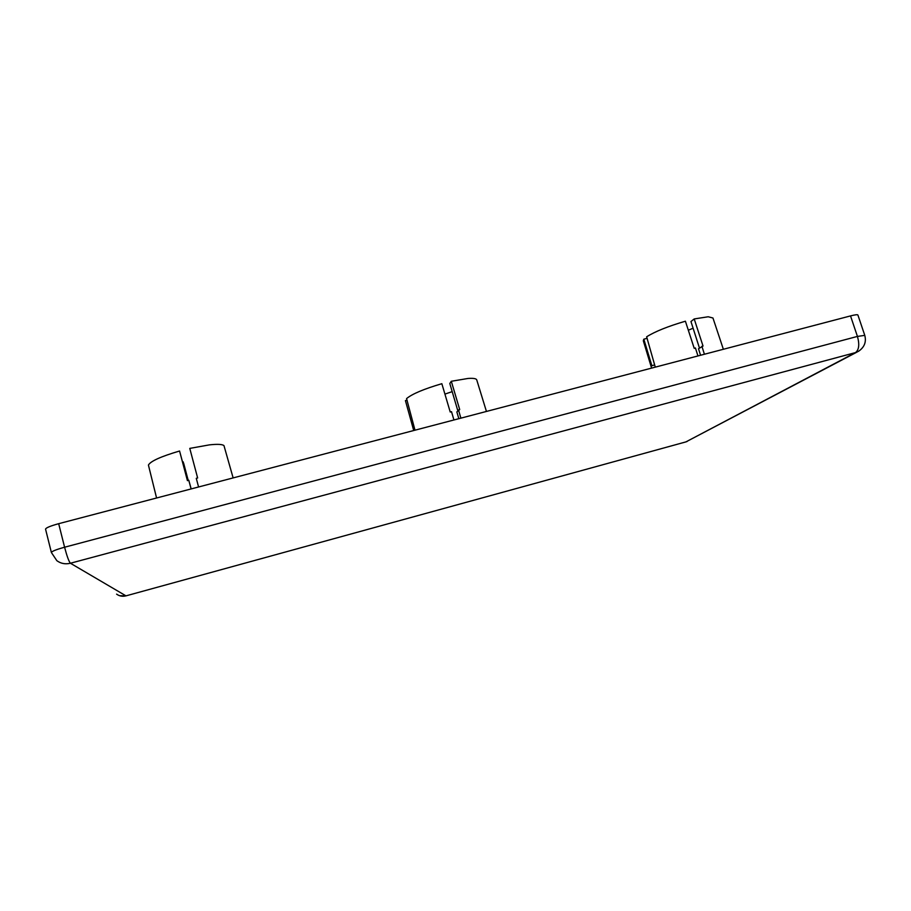 <?xml version="1.0" encoding="UTF-8"?>
<svg xmlns="http://www.w3.org/2000/svg" width="911" height="911" viewBox="0 0 911 911"><rect width="100%" height="100%" fill="white"/><g stroke="black" fill="none" stroke-linecap="round" stroke-linejoin="round"><path stroke-width="1.37" d="M58.68 523.688L64.59 547.226C56.22 549.538 51.813 551.303 51.38 552.499L45.55 529.132C45.949 527.799 50.333 525.989 58.68 523.688L850.521 315.912C855.053 314.75 857.513 314.443 857.9 315.001L864.778 335.373L857.433 336.421L850.521 315.912M693.1 328.222L688.272 330.226M723.368 349.277L712.96 318.007L708.223 316.766L694.205 318.941L690.959 321.526L699.454 348.059M700.582 355.256L698.498 348.754L703.03 346.032L694.205 318.941M655.282 367.144L646.639 336.797C655.043 331.524 667.968 326.332 685.402 321.207L694.216 348.332L695.435 347.991L697.951 355.95M654.565 364.89L651.889 365.778L643.826 339.165L643.314 340.748L651.593 368.112M643.826 339.165L647.174 338.311M704.419 354.254L701.903 346.305M452.198 391.639L444.898 394.11M486.44 411.442L476.76 379.955C476.362 378.577 473.435 378.076 467.981 378.464L451.309 381.276L449.795 383.474L457.8 410.702M458.837 418.684L456.844 411.897L459.702 409.563L451.309 381.276M414.995 430.197L406.568 398.597C412.068 393.973 423.831 389.008 441.846 383.702L450.228 412.034L451.514 411.67L453.929 419.971M414.3 427.84L413.116 428.352L405.429 400.612L413.708 430.527M405.429 400.612L407.08 400.18M460.886 418.149L458.461 409.859M188.213 480.427L183.703 463.403L182.599 461.968M198.575 486.975L196.275 478.309L197.641 477.979L189.773 448.394L209.462 444.864C217.49 443.999 222.33 444.249 223.969 445.616L233.136 477.911M156.578 497.998L148.425 465.065C150.554 461.182 160.94 456.491 179.569 451.013L187.427 480.644L188.782 480.268L191.082 488.945M187.541 480.621L179.569 451.013M188.782 480.268L191.185 488.922M188.11 480.45L183.179 461.831M857.149 352.01L685.937 441.892L855.497 352.591L70.42 563.237L125.98 595.862L685.937 441.892L125.98 595.862C122.529 596.716 119.409 596.147 116.597 594.131M51.38 552.499L56.869 560.709C60.912 563.613 65.433 564.456 70.42 563.237C68.917 561.597 66.97 556.268 64.59 547.226L857.433 336.421C859.665 344.438 859.016 349.824 855.497 352.591L858.538 351.282C864.414 347.25 866.498 341.955 864.778 335.373M119.614 595.714L126.025 595.874M685.755 441.96L687.145 441.459"/></g></svg>
